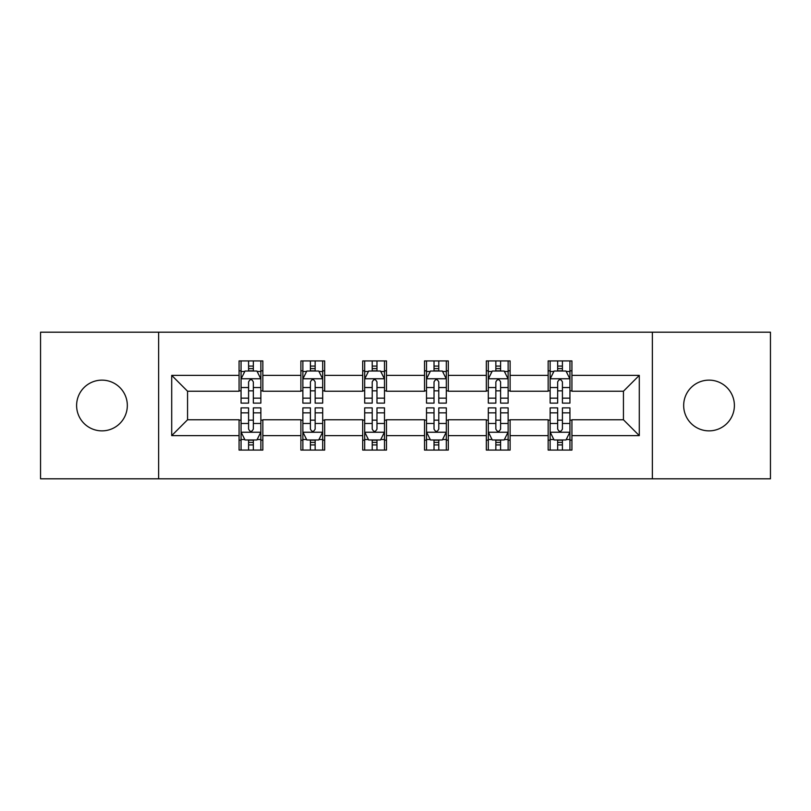<?xml version="1.0" encoding="UTF-8"?>
<svg xmlns="http://www.w3.org/2000/svg" width="811" height="811" viewBox="0 0 811 811"><rect width="100%" height="100%" fill="white"/><g stroke="black" fill="none" stroke-linecap="round" stroke-linejoin="round"><path stroke-width="1.22" d="M709.027 380.136A25.364 25.364 0 0 0 683.673 405.5A25.364 25.364 0 0 0 709.027 430.864A25.364 25.364 0 0 0 734.391 405.5A25.364 25.364 0 0 0 709.027 380.136M101.973 380.136A25.364 25.364 0 0 0 76.609 405.5A25.364 25.364 0 0 0 101.973 430.864A25.364 25.364 0 0 0 127.327 405.5A25.364 25.364 0 0 0 101.973 380.136M652.368 478.804L770.45 478.804L770.45 332.196L652.368 332.196L652.368 478.804L158.632 478.804L158.632 332.196L40.55 332.196L40.55 478.804L158.632 478.804M652.368 332.196L158.632 332.196M571.927 375.381L571.927 360.925L548.155 360.925L548.155 375.381L510.109 375.381L510.109 360.925L486.336 360.925L486.336 375.381L448.29 375.381L448.29 360.925L424.518 360.925L424.518 375.381L386.482 375.381L386.482 360.925L362.71 360.925L362.71 375.381L324.664 375.381L324.664 360.925L300.891 360.925L300.891 375.381L262.845 375.381L262.845 360.925L239.073 360.925L239.073 375.381L171.709 375.381L171.709 435.619L187.564 419.763L239.073 419.763L239.073 450.075L262.845 450.075L262.845 419.763L300.891 419.763L300.891 450.075L324.664 450.075L324.664 419.763L362.71 419.763L362.71 450.075L386.482 450.075L386.482 419.763L424.518 419.763L424.518 450.075L448.29 450.075L448.29 419.763L486.336 419.763L486.336 450.075L510.109 450.075L510.109 419.763L548.155 419.763L548.155 450.075L571.927 450.075L571.927 419.763L623.436 419.763L623.436 391.237L571.927 391.237L571.927 375.381L639.291 375.381L639.291 435.619L571.927 435.619M548.155 435.619L510.109 435.619M486.336 435.619L448.29 435.619M424.518 435.619L386.482 435.619M362.71 435.619L324.664 435.619M300.891 435.619L262.845 435.619M239.073 435.619L171.709 435.619M548.155 375.381L548.155 391.237L510.109 391.237L510.109 375.381M486.336 375.381L486.336 391.237L448.29 391.237L448.29 375.381M424.518 375.381L424.518 391.237L386.482 391.237L386.482 375.381M362.71 375.381L362.71 391.237L324.664 391.237L324.664 375.381M300.891 375.381L300.891 391.237L262.845 391.237L262.845 375.381M239.073 375.381L239.073 391.237L187.564 391.237L171.709 375.381M187.564 391.237L187.564 419.763M639.291 435.619L623.436 419.763M623.436 391.237L639.291 375.381M239.073 370.83L241.06 370.83M248.582 370.83L253.336 370.83M260.868 370.83L262.845 370.83M239.073 390.841L241.06 390.841M248.582 390.841L253.336 390.841M260.868 390.841L262.845 390.841M239.073 420.159L241.06 420.159M248.582 420.159L253.336 420.159M260.868 420.159L262.845 420.159M239.073 440.17L241.06 440.17M248.582 440.17L253.336 440.17M260.868 440.17L262.845 440.17M300.891 420.159L302.868 420.159M310.4 420.159L315.155 420.159M322.687 420.159L324.664 420.159M300.891 440.17L302.868 440.17M310.4 440.17L315.155 440.17M322.687 440.17L324.664 440.17M300.891 370.83L302.868 370.83M310.4 370.83L315.155 370.83M322.687 370.83L324.664 370.83M300.891 390.841L302.868 390.841M310.4 390.841L315.155 390.841M322.687 390.841L324.664 390.841M362.71 420.159L364.686 420.159M372.219 420.159L376.973 420.159M384.495 420.159L386.482 420.159M362.71 440.17L364.686 440.17M372.219 440.17L376.973 440.17M384.495 440.17L386.482 440.17M362.71 370.83L364.686 370.83M372.219 370.83L376.973 370.83M384.495 370.83L386.482 370.83M362.71 390.841L364.686 390.841M372.219 390.841L376.973 390.841M384.495 390.841L386.482 390.841M424.518 420.159L426.505 420.159M434.027 420.159L438.781 420.159M446.314 420.159L448.29 420.159M424.518 440.17L426.505 440.17M434.027 440.17L438.781 440.17M446.314 440.17L448.29 440.17M424.518 370.83L426.505 370.83M434.027 370.83L438.781 370.83M446.314 370.83L448.29 370.83M424.518 390.841L426.505 390.841M434.027 390.841L438.781 390.841M446.314 390.841L448.29 390.841M486.336 420.159L488.313 420.159M495.845 420.159L500.6 420.159M508.132 420.159L510.109 420.159M486.336 440.17L488.313 440.17M495.845 440.17L500.6 440.17M508.132 440.17L510.109 440.17M486.336 370.83L488.313 370.83M495.845 370.83L500.6 370.83M508.132 370.83L510.109 370.83M486.336 390.841L488.313 390.841M495.845 390.841L500.6 390.841M508.132 390.841L510.109 390.841M548.155 420.159L550.132 420.159M557.664 420.159L562.418 420.159M569.94 420.159L571.927 420.159M548.155 440.17L550.132 440.17M557.664 440.17L562.418 440.17M569.94 440.17L571.927 440.17M548.155 370.83L550.132 370.83M557.664 370.83L562.418 370.83M569.94 370.83L571.927 370.83M548.155 390.841L550.132 390.841M557.664 390.841L562.418 390.841M569.94 390.841L571.927 390.841M253.336 366.075L248.582 366.075M260.868 398.15L253.336 398.15L253.336 403.118L260.868 403.118L260.868 378.95L256.905 371.022L245.013 371.022L241.06 378.95L241.06 403.118L248.582 403.118L248.582 398.15L241.06 398.15M241.06 378.95L241.06 360.925M260.868 378.95L260.868 360.925M248.582 371.022L248.582 360.925M253.336 360.925L253.336 371.022M253.336 398.15L253.336 381.92C251.755 378.869 250.173 378.869 248.582 381.92L248.582 398.15M248.582 444.925L253.336 444.925M241.06 412.85L248.582 412.85L248.582 407.882L241.06 407.882L241.06 432.05L245.013 439.978L256.905 439.978L260.868 432.05L260.868 407.882L253.336 407.882L253.336 412.85L260.868 412.85M260.868 432.05L260.868 450.075M241.06 432.05L241.06 450.075M253.336 439.978L253.336 450.075M248.582 450.075L248.582 439.978M248.582 412.85L248.582 429.08C250.163 432.131 251.755 432.131 253.336 429.08L253.336 412.85M315.155 366.075L310.4 366.075M322.687 398.15L315.155 398.15L315.155 403.118L322.687 403.118L322.687 378.95L318.723 371.022L306.832 371.022L302.868 378.95L302.868 403.118L310.4 403.118L310.4 398.15L302.868 398.15M302.868 378.95L302.868 360.925M322.687 378.95L322.687 360.925M310.4 371.022L310.4 360.925M315.155 360.925L315.155 371.022M315.155 398.15L315.155 381.92C313.573 378.869 311.982 378.869 310.4 381.92L310.4 398.15M376.973 366.075L372.219 366.075M384.495 398.15L376.973 398.15L376.973 403.118L384.495 403.118L384.495 378.95L380.531 371.022L368.65 371.022L364.686 378.95L364.686 403.118L372.219 403.118L372.219 398.15L364.686 398.15M364.686 378.95L364.686 360.925M384.495 378.95L384.495 360.925M372.219 371.022L372.219 360.925M376.973 360.925L376.973 371.022M376.973 398.15L376.973 381.92C375.392 378.869 373.8 378.869 372.219 381.92L372.219 398.15M310.4 444.925L315.155 444.925M302.868 412.85L310.4 412.85L310.4 407.882L302.868 407.882L302.868 432.05L306.832 439.978L318.723 439.978L322.687 432.05L322.687 407.882L315.155 407.882L315.155 412.85L322.687 412.85M322.687 432.05L322.687 450.075M302.868 432.05L302.868 450.075M315.155 439.978L315.155 450.075M310.4 450.075L310.4 439.978M310.4 412.85L310.4 429.08C311.982 432.131 313.563 432.131 315.155 429.08L315.155 412.85M372.219 444.925L376.973 444.925M364.686 412.85L372.219 412.85L372.219 407.882L364.686 407.882L364.686 432.05L368.65 439.978L380.531 439.978L384.495 432.05L384.495 407.882L376.973 407.882L376.973 412.85L384.495 412.85M384.495 432.05L384.495 450.075M364.686 432.05L364.686 450.075M376.973 439.978L376.973 450.075M372.219 450.075L372.219 439.978M372.219 412.85L372.219 429.08C373.8 432.131 375.381 432.131 376.973 429.08L376.973 412.85M438.781 366.075L434.027 366.075M446.314 398.15L438.781 398.15L438.781 403.118L446.314 403.118L446.314 378.95L442.35 371.022L430.469 371.022L426.505 378.95L426.505 403.118L434.027 403.118L434.027 398.15L426.505 398.15M426.505 378.95L426.505 360.925M446.314 378.95L446.314 360.925M434.027 371.022L434.027 360.925M438.781 360.925L438.781 371.022M438.781 398.15L438.781 381.92C437.2 378.869 435.619 378.869 434.027 381.92L434.027 398.15M500.6 366.075L495.845 366.075M508.132 398.15L500.6 398.15L500.6 403.118L508.132 403.118L508.132 378.95L504.168 371.022L492.277 371.022L488.313 378.95L488.313 403.118L495.845 403.118L495.845 398.15L488.313 398.15M488.313 378.95L488.313 360.925M508.132 378.95L508.132 360.925M495.845 371.022L495.845 360.925M500.6 360.925L500.6 371.022M500.6 398.15L500.6 381.92C499.018 378.869 497.437 378.869 495.845 381.92L495.845 398.15M562.418 366.075L557.664 366.075M569.94 398.15L562.418 398.15L562.418 403.118L569.94 403.118L569.94 378.95L565.987 371.022L554.095 371.022L550.132 378.95L550.132 403.118L557.664 403.118L557.664 398.15L550.132 398.15M550.132 378.95L550.132 360.925M569.94 378.95L569.94 360.925M557.664 371.022L557.664 360.925M562.418 360.925L562.418 371.022M562.418 398.15L562.418 381.92C560.837 378.869 559.245 378.869 557.664 381.92L557.664 398.15M434.027 444.925L438.781 444.925M426.505 412.85L434.027 412.85L434.027 407.882L426.505 407.882L426.505 432.05L430.469 439.978L442.35 439.978L446.314 432.05L446.314 407.882L438.781 407.882L438.781 412.85L446.314 412.85M446.314 432.05L446.314 450.075M426.505 432.05L426.505 450.075M438.781 439.978L438.781 450.075M434.027 450.075L434.027 439.978M434.027 412.85L434.027 429.08C435.608 432.131 437.2 432.131 438.781 429.08L438.781 412.85M495.845 444.925L500.6 444.925M488.313 412.85L495.845 412.85L495.845 407.882L488.313 407.882L488.313 432.05L492.277 439.978L504.168 439.978L508.132 432.05L508.132 407.882L500.6 407.882L500.6 412.85L508.132 412.85M508.132 432.05L508.132 450.075M488.313 432.05L488.313 450.075M500.6 439.978L500.6 450.075M495.845 450.075L495.845 439.978M495.845 412.85L495.845 429.08C497.427 432.131 499.018 432.131 500.6 429.08L500.6 412.85M557.664 444.925L562.418 444.925M550.132 412.85L557.664 412.85L557.664 407.882L550.132 407.882L550.132 432.05L554.095 439.978L565.987 439.978L569.94 432.05L569.94 407.882L562.418 407.882L562.418 412.85L569.94 412.85M569.94 432.05L569.94 450.075M550.132 432.05L550.132 450.075M562.418 439.978L562.418 450.075M557.664 450.075L557.664 439.978M557.664 412.85L557.664 429.08C559.245 432.131 560.827 432.131 562.418 429.08L562.418 412.85M260.767 378.757L241.151 378.757M241.06 371.499L244.78 371.499M257.138 371.499L260.868 371.499M248.582 387.536L241.06 387.536M260.868 387.536L253.336 387.536M253.336 368.599L248.582 368.599M241.151 432.243L260.767 432.243M260.868 439.501L257.138 439.501M244.78 439.501L241.06 439.501M253.336 423.464L260.868 423.464M241.06 423.464L248.582 423.464M248.582 442.4L253.336 442.4M322.585 378.757L302.969 378.757M302.868 371.499L306.599 371.499M318.956 371.499L322.687 371.499M310.4 387.536L302.868 387.536M322.687 387.536L315.155 387.536M315.155 368.599L310.4 368.599M384.404 378.757L364.788 378.757M364.686 371.499L368.407 371.499M380.775 371.499L384.495 371.499M372.219 387.536L364.686 387.536M384.495 387.536L376.973 387.536M376.973 368.599L372.219 368.599M302.969 432.243L322.585 432.243M322.687 439.501L318.956 439.501M306.599 439.501L302.868 439.501M315.155 423.464L322.687 423.464M302.868 423.464L310.4 423.464M310.4 442.4L315.155 442.4M364.788 432.243L384.404 432.243M384.495 439.501L380.775 439.501M368.407 439.501L364.686 439.501M376.973 423.464L384.495 423.464M364.686 423.464L372.219 423.464M372.219 442.4L376.973 442.4M446.212 378.757L426.596 378.757M426.505 371.499L430.225 371.499M442.593 371.499L446.314 371.499M434.027 387.536L426.505 387.536M446.314 387.536L438.781 387.536M438.781 368.599L434.027 368.599M508.031 378.757L488.415 378.757M488.313 371.499L492.044 371.499M504.401 371.499L508.132 371.499M495.845 387.536L488.313 387.536M508.132 387.536L500.6 387.536M500.6 368.599L495.845 368.599M569.849 378.757L550.233 378.757M550.132 371.499L553.862 371.499M566.22 371.499L569.94 371.499M557.664 387.536L550.132 387.536M569.94 387.536L562.418 387.536M562.418 368.599L557.664 368.599M426.596 432.243L446.212 432.243M446.314 439.501L442.593 439.501M430.225 439.501L426.505 439.501M438.781 423.464L446.314 423.464M426.505 423.464L434.027 423.464M434.027 442.4L438.781 442.4M488.415 432.243L508.031 432.243M508.132 439.501L504.401 439.501M492.044 439.501L488.313 439.501M500.6 423.464L508.132 423.464M488.313 423.464L495.845 423.464M495.845 442.4L500.6 442.4M550.233 432.243L569.849 432.243M569.94 439.501L566.22 439.501M553.862 439.501L550.132 439.501M562.418 423.464L569.94 423.464M550.132 423.464L557.664 423.464M557.664 442.4L562.418 442.4"/></g></svg>
